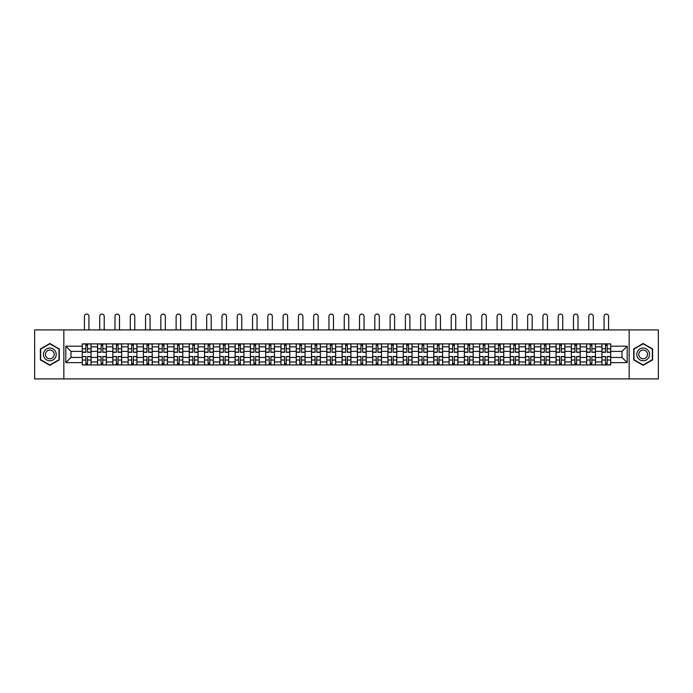 <?xml version="1.0" encoding="UTF-8"?>
<svg xmlns="http://www.w3.org/2000/svg" width="693" height="693" viewBox="0 0 693 693"><rect width="100%" height="100%" fill="white"/><g stroke="black" fill="none" stroke-linecap="round" stroke-linejoin="round"><path stroke-width="1.04" d="M629.157 378.906L658.35 378.906L658.35 329.92L34.65 329.92L34.65 378.906L629.157 378.906L629.157 329.92M97.548 364.942L97.548 346.864L91.086 346.864L91.086 364.942M91.086 346.864L91.086 343.875M97.548 346.864L97.548 343.875M106.367 343.875L106.367 364.942M112.829 364.942L112.829 343.875M121.647 343.875L121.647 364.942M128.118 364.942L128.118 343.875M136.937 343.875L136.937 364.942M143.399 364.942L143.399 343.875M152.217 343.875L152.217 364.942M158.688 364.942L158.688 343.875M167.498 343.875L167.498 364.942M173.969 364.942L173.969 343.875M182.787 343.875L182.787 364.942M189.25 364.942L189.25 343.875M198.068 343.875L198.068 364.942M204.539 364.942L204.539 343.875M213.357 343.875L213.357 364.942M219.82 364.942L219.82 343.875M228.638 343.875L228.638 364.942M235.1 364.942L235.1 343.875M243.919 343.875L243.919 364.942M250.39 364.942L250.39 343.875M259.208 343.875L259.208 364.942M265.67 364.942L265.67 343.875M274.489 343.875L274.489 364.942M280.96 364.942L280.96 343.875M289.769 343.875L289.769 364.942M296.24 364.942L296.24 343.875M305.059 343.875L305.059 364.942M311.521 364.942L311.521 343.875M320.339 343.875L320.339 364.942M326.81 364.942L326.81 343.875M335.629 343.875L335.629 364.942M342.091 364.942L342.091 343.875M350.909 343.875L350.909 364.942M357.371 364.942L357.371 343.875M366.19 343.875L366.19 364.942M372.661 364.942L372.661 343.875M381.479 343.875L381.479 364.942M387.941 364.942L387.941 343.875M396.76 343.875L396.76 364.942M403.231 364.942L403.231 343.875M412.04 343.875L412.04 364.942M418.511 364.942L418.511 343.875M427.33 343.875L427.33 364.942M433.792 364.942L433.792 343.875M442.61 343.875L442.61 364.942M449.081 364.942L449.081 343.875M457.9 343.875L457.9 364.942M464.362 364.942L464.362 343.875M473.18 343.875L473.18 364.942M479.643 364.942L479.643 343.875M488.461 343.875L488.461 364.942M494.932 364.942L494.932 343.875M503.75 343.875L503.75 364.942M510.213 364.942L510.213 343.875M519.031 343.875L519.031 364.942M525.502 364.942L525.502 343.875M534.312 343.875L534.312 364.942M540.783 364.942L540.783 343.875M549.601 343.875L549.601 364.942M556.063 364.942L556.063 343.875M564.882 343.875L564.882 364.942M571.353 364.942L571.353 343.875M580.171 343.875L580.171 364.942M586.633 364.942L586.633 343.875M595.452 343.875L595.452 364.942M601.914 364.942L601.914 343.875M601.914 357.449L595.452 357.449M586.633 357.449L580.171 357.449M571.353 357.449L564.882 357.449M556.063 357.449L549.601 357.449M540.783 357.449L534.312 357.449M525.502 357.449L519.031 357.449M510.213 357.449L503.75 357.449M494.932 357.449L488.461 357.449M479.643 357.449L473.18 357.449M464.362 357.449L457.9 357.449M449.081 357.449L442.61 357.449M433.792 357.449L427.33 357.449M418.511 357.449L412.04 357.449M403.231 357.449L396.76 357.449M387.941 357.449L381.479 357.449M372.661 357.449L366.19 357.449M357.371 357.449L350.909 357.449M342.091 357.449L335.629 357.449M326.81 357.449L320.339 357.449M311.521 357.449L305.059 357.449M296.24 357.449L289.769 357.449M280.96 357.449L274.489 357.449M265.67 357.449L259.208 357.449M250.39 357.449L243.919 357.449M235.1 357.449L228.638 357.449M219.82 357.449L213.357 357.449M204.539 357.449L198.068 357.449M189.25 357.449L182.787 357.449M173.969 357.449L167.498 357.449M158.688 357.449L152.217 357.449M143.399 357.449L136.937 357.449M128.118 357.449L121.647 357.449M112.829 357.449L106.367 357.449M97.548 357.449L91.086 357.449M601.914 351.377L595.452 351.377M586.633 351.377L580.171 351.377M571.353 351.377L564.882 351.377M556.063 351.377L549.601 351.377M540.783 351.377L534.312 351.377M525.502 351.377L519.031 351.377M510.213 351.377L503.75 351.377M494.932 351.377L488.461 351.377M479.643 351.377L473.18 351.377M464.362 351.377L457.9 351.377M449.081 351.377L442.61 351.377M433.792 351.377L427.33 351.377M418.511 351.377L412.04 351.377M403.231 351.377L396.76 351.377M387.941 351.377L381.479 351.377M372.661 351.377L366.19 351.377M357.371 351.377L350.909 351.377M342.091 351.377L335.629 351.377M326.81 351.377L320.339 351.377M311.521 351.377L305.059 351.377M296.24 351.377L289.769 351.377M280.96 351.377L274.489 351.377M265.67 351.377L259.208 351.377M250.39 351.377L243.919 351.377M235.1 351.377L228.638 351.377M219.82 351.377L213.357 351.377M204.539 351.377L198.068 351.377M189.25 351.377L182.787 351.377M173.969 351.377L167.498 351.377M158.688 351.377L152.217 351.377M143.399 351.377L136.937 351.377M128.118 351.377L121.647 351.377M112.829 351.377L106.367 351.377M97.548 351.377L91.086 351.377M70.998 357.449L82.268 357.449L82.268 351.377L70.998 351.377L70.998 357.449L65.809 362.638L65.809 346.179L82.268 346.179L82.268 351.377M610.732 351.377L610.732 357.449L622.002 357.449L622.002 351.377L610.732 351.377L610.732 343.875L82.268 343.875L82.268 346.179M610.732 346.179L627.191 346.179L627.191 362.638L610.732 362.638L610.732 357.449M82.268 357.449L82.268 364.942L610.732 364.942L610.732 362.638M82.268 362.638L65.809 362.638M63.843 378.906L63.843 329.92M59.286 348.951L49.835 343.494L40.385 348.951L40.385 359.866L49.835 365.332L59.286 359.866L59.286 348.951M652.615 348.951L643.165 343.494L633.714 348.951L633.714 359.866L643.165 365.332L652.615 359.866L652.615 348.951M87.509 363.47L85.845 363.47M85.845 345.348L87.509 345.348M102.789 363.47L101.126 363.47M101.126 345.348L102.789 345.348M118.079 363.47L116.407 363.47M116.407 345.348L118.079 345.348M133.359 363.47L131.696 363.47M131.696 345.348L133.359 345.348M148.64 363.47L146.977 363.47M146.977 345.348L148.64 345.348M163.929 363.47L162.257 363.47M162.257 345.348L163.929 345.348M179.21 363.47L177.547 363.47M177.547 345.348L179.21 345.348M194.49 363.47L192.827 363.47M192.827 345.348L194.49 345.348M209.78 363.47L208.117 363.47M208.117 345.348L209.78 345.348M225.06 363.47L223.397 363.47M223.397 345.348L225.06 345.348M240.35 363.47L238.678 363.47M238.678 345.348L240.35 345.348M255.63 363.47L253.967 363.47M253.967 345.348L255.63 345.348M270.911 363.47L269.248 363.47M269.248 345.348L270.911 345.348M286.2 363.47L284.528 363.47M284.528 345.348L286.2 345.348M301.481 363.47L299.818 363.47M299.818 345.348L301.481 345.348M316.762 363.47L315.098 363.47M315.098 345.348L316.762 345.348M332.051 363.47L330.379 363.47M330.379 345.348L332.051 345.348M347.332 363.47L345.668 363.47M345.668 345.348L347.332 345.348M362.621 363.47L360.949 363.47M360.949 345.348L362.621 345.348M377.902 363.47L376.238 363.47M376.238 345.348L377.902 345.348M393.182 363.47L391.519 363.47M391.519 345.348L393.182 345.348M408.472 363.47L406.8 363.47M406.8 345.348L408.472 345.348M423.752 363.47L422.089 363.47M422.089 345.348L423.752 345.348M439.033 363.47L437.37 363.47M437.37 345.348L439.033 345.348M454.322 363.47L452.65 363.47M452.65 345.348L454.322 345.348M469.603 363.47L467.94 363.47M467.94 345.348L469.603 345.348M484.883 363.47L483.22 363.47M483.22 345.348L484.883 345.348M500.173 363.47L498.51 363.47M498.51 345.348L500.173 345.348M515.453 363.47L513.79 363.47M513.79 345.348L515.453 345.348M530.743 363.47L529.071 363.47M529.071 345.348L530.743 345.348M546.023 363.47L544.36 363.47M544.36 345.348L546.023 345.348M561.304 363.47L559.641 363.47M559.641 345.348L561.304 345.348M576.593 363.47L574.921 363.47M574.921 345.348L576.593 345.348M591.874 363.47L590.211 363.47M590.211 345.348L591.874 345.348M607.155 363.47L605.491 363.47M605.491 345.348L607.155 345.348M65.809 346.179L70.998 351.377M622.002 357.449L627.191 362.638M622.002 351.377L627.191 346.179M88.929 329.92L88.929 316.346A2.252 2.252 0 0 0 86.677 314.094A2.252 2.252 0 0 0 84.425 316.346L84.425 329.92M87.509 352.304L87.509 343.979L91.034 343.979L91.034 352.304L87.509 352.304M85.845 345.253L87.509 345.253M85.845 343.979L82.311 343.979L82.311 352.304L85.845 352.304L85.845 343.979L87.509 343.979M85.845 356.722L82.311 356.514L85.845 356.514L85.845 364.847L82.311 364.847L84.277 364.847M82.311 356.722L82.311 364.847M87.509 363.574L85.845 363.574M89.076 364.847L91.034 364.847L91.034 356.514L87.509 356.514L87.509 364.847L84.425 364.847M91.034 364.847L88.929 364.847M104.21 329.92L104.21 316.346A2.252 2.252 0 0 0 101.958 314.094A2.252 2.252 0 0 0 99.705 316.346L99.705 329.92M102.789 352.304L102.789 343.979L106.315 343.979L106.315 352.304L102.789 352.304M101.126 345.253L102.789 345.253M101.126 343.979L97.6 343.979L97.6 352.304L101.126 352.304L101.126 343.979L102.789 343.979M119.499 329.92L119.499 316.346A2.252 2.252 0 0 0 117.238 314.094A2.252 2.252 0 0 0 114.986 316.346L114.986 329.92M118.079 352.304L118.079 343.979L121.604 343.979L121.604 352.304L118.079 352.304M116.407 345.253L118.079 345.253M116.407 343.979L112.881 343.979L112.881 352.304L116.407 352.304L116.407 343.979L118.079 343.979M44.317 357.597A6.367 6.367 0 0 0 53.023 359.927A6.367 6.367 0 0 0 55.353 351.23A6.367 6.367 0 0 0 46.648 348.9A6.367 6.367 0 0 0 44.317 357.597M46.059 356.592A4.357 4.357 0 0 0 52.018 358.186A4.357 4.357 0 0 0 53.612 352.235A4.357 4.357 0 0 0 47.652 350.632A4.357 4.357 0 0 0 46.059 356.592M49.835 343.832L59 349.125L59 359.702L49.835 364.986L40.679 359.702L40.679 349.125L49.835 343.832M637.647 357.597A6.367 6.367 0 0 0 646.352 359.927A6.367 6.367 0 0 0 648.683 351.23A6.367 6.367 0 0 0 639.977 348.9A6.367 6.367 0 0 0 637.647 357.597M639.388 356.592A4.357 4.357 0 0 0 645.348 358.186A4.357 4.357 0 0 0 646.941 352.235A4.357 4.357 0 0 0 640.982 350.632A4.357 4.357 0 0 0 639.388 356.592M643.165 343.832L652.321 349.125L652.321 359.702L643.165 364.986L634 359.702L634 349.125L643.165 343.832M101.126 356.722L97.6 356.514L101.126 356.514L101.126 364.847L97.6 364.847L99.558 364.847M97.6 356.722L97.6 364.847M102.789 363.574L101.126 363.574M104.357 364.847L106.315 364.847L106.315 356.514L102.789 356.514L102.789 364.847L99.705 364.847M106.315 364.847L104.21 364.847M116.407 356.722L112.881 356.514L116.407 356.514L116.407 364.847L112.881 364.847L114.839 364.847M112.881 356.722L112.881 364.847M118.079 363.574L116.407 363.574M119.638 364.847L121.604 364.847L121.604 356.514L118.079 356.514L118.079 364.847L114.986 364.847M121.604 364.847L119.499 364.847M134.78 329.92L134.78 316.346A2.252 2.252 0 0 0 132.528 314.094A2.252 2.252 0 0 0 130.275 316.346L130.275 329.92M133.359 352.304L133.359 343.979L136.885 343.979L136.885 352.304L133.359 352.304M131.696 345.253L133.359 345.253M131.696 343.979L128.162 343.979L128.162 352.304L131.696 352.304L131.696 343.979L133.359 343.979M150.06 329.92L150.06 316.346A2.252 2.252 0 0 0 147.808 314.094A2.252 2.252 0 0 0 145.556 316.346L145.556 329.92M148.64 352.304L148.64 343.979L152.165 343.979L152.165 352.304L148.64 352.304M146.977 345.253L148.64 345.253M146.977 343.979L143.451 343.979L143.451 352.304L146.977 352.304L146.977 343.979L148.64 343.979M165.35 329.92L165.35 316.346A2.252 2.252 0 0 0 163.098 314.094A2.252 2.252 0 0 0 160.837 316.346L160.837 329.92M163.929 352.304L163.929 343.979L167.455 343.979L167.455 352.304L163.929 352.304M162.257 345.253L163.929 345.253M162.257 343.979L158.732 343.979L158.732 352.304L162.257 352.304L162.257 343.979L163.929 343.979M131.696 356.722L128.162 356.514L131.696 356.514L131.696 364.847L128.162 364.847L130.128 364.847M128.162 356.722L128.162 364.847M133.359 363.574L131.696 363.574M134.927 364.847L136.885 364.847L136.885 356.514L133.359 356.514L133.359 364.847L130.275 364.847M136.885 364.847L134.78 364.847M146.977 356.722L143.451 356.514L146.977 356.514L146.977 364.847L143.451 364.847L145.409 364.847M143.451 356.722L143.451 364.847M148.64 363.574L146.977 363.574M150.208 364.847L152.165 364.847L152.165 356.514L148.64 356.514L148.64 364.847L145.556 364.847M152.165 364.847L150.06 364.847M162.257 356.722L158.732 356.514L162.257 356.514L162.257 364.847L158.732 364.847L160.689 364.847M158.732 356.722L158.732 364.847M163.929 363.574L162.257 363.574M165.497 364.847L167.455 364.847L167.455 356.514L163.929 356.514L163.929 364.847L160.837 364.847M167.455 364.847L165.35 364.847M180.63 329.92L180.63 316.346A2.252 2.252 0 0 0 178.378 314.094A2.252 2.252 0 0 0 176.126 316.346L176.126 329.92M179.21 352.304L179.21 343.979L182.735 343.979L182.735 352.304L179.21 352.304M177.547 345.253L179.21 345.253M177.547 343.979L174.021 343.979L174.021 352.304L177.547 352.304L177.547 343.979L179.21 343.979M177.547 356.722L174.021 356.514L177.547 356.514L177.547 364.847L174.021 364.847L175.979 364.847M174.021 356.722L174.021 364.847M179.21 363.574L177.547 363.574M180.778 364.847L182.735 364.847L182.735 356.514L179.21 356.514L179.21 364.847L176.126 364.847M182.735 364.847L180.63 364.847M195.911 329.92L195.911 316.346A2.252 2.252 0 0 0 193.659 314.094A2.252 2.252 0 0 0 191.407 316.346L191.407 329.92M194.49 352.304L194.49 343.979L198.025 343.979L198.025 352.304L194.49 352.304M192.827 345.253L194.49 345.253M192.827 343.979L189.302 343.979L189.302 352.304L192.827 352.304L192.827 343.979L194.49 343.979M192.827 356.722L189.302 356.514L192.827 356.514L192.827 364.847L189.302 364.847L191.259 364.847M189.302 356.722L189.302 364.847M194.49 363.574L192.827 363.574M196.058 364.847L198.025 364.847L198.025 356.514L194.49 356.514L194.49 364.847L191.407 364.847M198.025 364.847L195.911 364.847M211.2 329.92L211.2 316.346A2.252 2.252 0 0 0 208.948 314.094A2.252 2.252 0 0 0 206.696 316.346L206.696 329.92M209.78 352.304L209.78 343.979L213.305 343.979L213.305 352.304L209.78 352.304M208.117 345.253L209.78 345.253M208.117 343.979L204.582 343.979L204.582 352.304L208.117 352.304L208.117 343.979L209.78 343.979M208.117 356.722L204.582 356.514L208.117 356.514L208.117 364.847L204.582 364.847L206.549 364.847M204.582 356.722L204.582 364.847M209.78 363.574L208.117 363.574M211.348 364.847L213.305 364.847L213.305 356.514L209.78 356.514L209.78 364.847L206.696 364.847M213.305 364.847L211.2 364.847M226.481 329.92L226.481 316.346A2.252 2.252 0 0 0 224.229 314.094A2.252 2.252 0 0 0 221.977 316.346L221.977 329.92M225.06 352.304L225.06 343.979L228.586 343.979L228.586 352.304L225.06 352.304M223.397 345.253L225.06 345.253M223.397 343.979L219.872 343.979L219.872 352.304L223.397 352.304L223.397 343.979L225.06 343.979M223.397 356.722L219.872 356.514L223.397 356.514L223.397 364.847L219.872 364.847L221.829 364.847M219.872 356.722L219.872 364.847M225.06 363.574L223.397 363.574M226.628 364.847L228.586 364.847L228.586 356.514L225.06 356.514L225.06 364.847L221.977 364.847M228.586 364.847L226.481 364.847M241.77 329.92L241.77 316.346A2.252 2.252 0 0 0 239.509 314.094A2.252 2.252 0 0 0 237.257 316.346L237.257 329.92M240.35 352.304L240.35 343.979L243.875 343.979L243.875 352.304L240.35 352.304M238.678 345.253L240.35 345.253M238.678 343.979L235.152 343.979L235.152 352.304L238.678 352.304L238.678 343.979L240.35 343.979M257.051 329.92L257.051 316.346A2.252 2.252 0 0 0 254.799 314.094A2.252 2.252 0 0 0 252.547 316.346L252.547 329.92M255.63 352.304L255.63 343.979L259.156 343.979L259.156 352.304L255.63 352.304M253.967 345.253L255.63 345.253M253.967 343.979L250.433 343.979L250.433 352.304L253.967 352.304L253.967 343.979L255.63 343.979M272.332 329.92L272.332 316.346A2.252 2.252 0 0 0 270.079 314.094A2.252 2.252 0 0 0 267.827 316.346L267.827 329.92M270.911 352.304L270.911 343.979L274.437 343.979L274.437 352.304L270.911 352.304M269.248 345.253L270.911 345.253M269.248 343.979L265.722 343.979L265.722 352.304L269.248 352.304L269.248 343.979L270.911 343.979M287.621 329.92L287.621 316.346A2.252 2.252 0 0 0 285.369 314.094A2.252 2.252 0 0 0 283.108 316.346L283.108 329.92M286.2 352.304L286.2 343.979L289.726 343.979L289.726 352.304L286.2 352.304M284.528 345.253L286.2 345.253M284.528 343.979L281.003 343.979L281.003 352.304L284.528 352.304L284.528 343.979L286.2 343.979M302.902 329.92L302.902 316.346A2.252 2.252 0 0 0 300.649 314.094A2.252 2.252 0 0 0 298.397 316.346L298.397 329.92M301.481 352.304L301.481 343.979L305.007 343.979L305.007 352.304L301.481 352.304M299.818 345.253L301.481 345.253M299.818 343.979L296.292 343.979L296.292 352.304L299.818 352.304L299.818 343.979L301.481 343.979M318.182 329.92L318.182 316.346A2.252 2.252 0 0 0 315.93 314.094A2.252 2.252 0 0 0 313.678 316.346L313.678 329.92M316.762 352.304L316.762 343.979L320.296 343.979L320.296 352.304L316.762 352.304M315.098 345.253L316.762 345.253M315.098 343.979L311.573 343.979L311.573 352.304L315.098 352.304L315.098 343.979L316.762 343.979M238.678 356.722L235.152 356.514L238.678 356.514L238.678 364.847L235.152 364.847L237.11 364.847M235.152 356.722L235.152 364.847M240.35 363.574L238.678 363.574M241.909 364.847L243.875 364.847L243.875 356.514L240.35 356.514L240.35 364.847L237.257 364.847M243.875 364.847L241.77 364.847M253.967 356.722L250.433 356.514L253.967 356.514L253.967 364.847L250.433 364.847L252.399 364.847M250.433 356.722L250.433 364.847M255.63 363.574L253.967 363.574M257.198 364.847L259.156 364.847L259.156 356.514L255.63 356.514L255.63 364.847L252.547 364.847M259.156 364.847L257.051 364.847M269.248 356.722L265.722 356.514L269.248 356.514L269.248 364.847L265.722 364.847L267.68 364.847M265.722 356.722L265.722 364.847M270.911 363.574L269.248 363.574M272.479 364.847L274.437 364.847L274.437 356.514L270.911 356.514L270.911 364.847L267.827 364.847M274.437 364.847L272.332 364.847M284.528 356.722L281.003 356.514L284.528 356.514L284.528 364.847L281.003 364.847L282.961 364.847M281.003 356.722L281.003 364.847M286.2 363.574L284.528 363.574M287.768 364.847L289.726 364.847L289.726 356.514L286.2 356.514L286.2 364.847L283.108 364.847M289.726 364.847L287.621 364.847M299.818 356.722L296.292 356.514L299.818 356.514L299.818 364.847L296.292 364.847L298.25 364.847M296.292 356.722L296.292 364.847M301.481 363.574L299.818 363.574M303.049 364.847L305.007 364.847L305.007 356.514L301.481 356.514L301.481 364.847L298.397 364.847M305.007 364.847L302.902 364.847M315.098 356.722L311.573 356.514L315.098 356.514L315.098 364.847L311.573 364.847L313.531 364.847M311.573 356.722L311.573 364.847M316.762 363.574L315.098 363.574M318.33 364.847L320.296 364.847L320.296 356.514L316.762 356.514L316.762 364.847L313.678 364.847M320.296 364.847L318.182 364.847M333.472 329.92L333.472 316.346A2.252 2.252 0 0 0 331.219 314.094A2.252 2.252 0 0 0 328.958 316.346L328.958 329.92M332.051 352.304L332.051 343.979L335.577 343.979L335.577 352.304L332.051 352.304M330.379 345.253L332.051 345.253M330.379 343.979L326.853 343.979L326.853 352.304L330.379 352.304L330.379 343.979L332.051 343.979M330.379 356.722L326.853 356.514L330.379 356.514L330.379 364.847L326.853 364.847L328.82 364.847M326.853 356.722L326.853 364.847M332.051 363.574L330.379 363.574M333.619 364.847L335.577 364.847L335.577 356.514L332.051 356.514L332.051 364.847L328.958 364.847M335.577 364.847L333.472 364.847M348.752 329.92L348.752 316.346A2.252 2.252 0 0 0 346.5 314.094A2.252 2.252 0 0 0 344.248 316.346L344.248 329.92M347.332 352.304L347.332 343.979L350.857 343.979L350.857 352.304L347.332 352.304M345.668 345.253L347.332 345.253M345.668 343.979L342.143 343.979L342.143 352.304L345.668 352.304L345.668 343.979L347.332 343.979M345.668 356.722L342.143 356.514L345.668 356.514L345.668 364.847L342.143 364.847L344.1 364.847M342.143 356.722L342.143 364.847M347.332 363.574L345.668 363.574M348.9 364.847L350.857 364.847L350.857 356.514L347.332 356.514L347.332 364.847L344.248 364.847M350.857 364.847L348.752 364.847M364.042 329.92L364.042 316.346A2.252 2.252 0 0 0 361.781 314.094A2.252 2.252 0 0 0 359.528 316.346L359.528 329.92M362.621 352.304L362.621 343.979L366.147 343.979L366.147 352.304L362.621 352.304M360.949 345.253L362.621 345.253M360.949 343.979L357.423 343.979L357.423 352.304L360.949 352.304L360.949 343.979L362.621 343.979M360.949 356.722L357.423 356.514L360.949 356.514L360.949 364.847L357.423 364.847L359.381 364.847M357.423 356.722L357.423 364.847M362.621 363.574L360.949 363.574M364.18 364.847L366.147 364.847L366.147 356.514L362.621 356.514L362.621 364.847L359.528 364.847M366.147 364.847L364.042 364.847M379.322 329.92L379.322 316.346A2.252 2.252 0 0 0 377.07 314.094A2.252 2.252 0 0 0 374.818 316.346L374.818 329.92M377.902 352.304L377.902 343.979L381.427 343.979L381.427 352.304L377.902 352.304M376.238 345.253L377.902 345.253M376.238 343.979L372.704 343.979L372.704 352.304L376.238 352.304L376.238 343.979L377.902 343.979M376.238 356.722L372.704 356.514L376.238 356.514L376.238 364.847L372.704 364.847L374.67 364.847M372.704 356.722L372.704 364.847M377.902 363.574L376.238 363.574M379.469 364.847L381.427 364.847L381.427 356.514L377.902 356.514L377.902 364.847L374.818 364.847M381.427 364.847L379.322 364.847M394.603 329.92L394.603 316.346A2.252 2.252 0 0 0 392.351 314.094A2.252 2.252 0 0 0 390.098 316.346L390.098 329.92M393.182 352.304L393.182 343.979L396.708 343.979L396.708 352.304L393.182 352.304M391.519 345.253L393.182 345.253M391.519 343.979L387.993 343.979L387.993 352.304L391.519 352.304L391.519 343.979L393.182 343.979M391.519 356.722L387.993 356.514L391.519 356.514L391.519 364.847L387.993 364.847L389.951 364.847M387.993 356.722L387.993 364.847M393.182 363.574L391.519 363.574M394.75 364.847L396.708 364.847L396.708 356.514L393.182 356.514L393.182 364.847L390.098 364.847M396.708 364.847L394.603 364.847M409.892 329.92L409.892 316.346A2.252 2.252 0 0 0 407.631 314.094A2.252 2.252 0 0 0 405.379 316.346L405.379 329.92M408.472 352.304L408.472 343.979L411.997 343.979L411.997 352.304L408.472 352.304M406.8 345.253L408.472 345.253M406.8 343.979L403.274 343.979L403.274 352.304L406.8 352.304L406.8 343.979L408.472 343.979M406.8 356.722L403.274 356.514L406.8 356.514L406.8 364.847L403.274 364.847L405.232 364.847M403.274 356.722L403.274 364.847M408.472 363.574L406.8 363.574M410.039 364.847L411.997 364.847L411.997 356.514L408.472 356.514L408.472 364.847L405.379 364.847M411.997 364.847L409.892 364.847M425.173 329.92L425.173 316.346A2.252 2.252 0 0 0 422.921 314.094A2.252 2.252 0 0 0 420.668 316.346L420.668 329.92M423.752 352.304L423.752 343.979L427.278 343.979L427.278 352.304L423.752 352.304M422.089 345.253L423.752 345.253M422.089 343.979L418.563 343.979L418.563 352.304L422.089 352.304L422.089 343.979L423.752 343.979M422.089 356.722L418.563 356.514L422.089 356.514L422.089 364.847L418.563 364.847L420.521 364.847M418.563 356.722L418.563 364.847M423.752 363.574L422.089 363.574M425.32 364.847L427.278 364.847L427.278 356.514L423.752 356.514L423.752 364.847L420.668 364.847M427.278 364.847L425.173 364.847M440.453 329.92L440.453 316.346A2.252 2.252 0 0 0 438.201 314.094A2.252 2.252 0 0 0 435.949 316.346L435.949 329.92M439.033 352.304L439.033 343.979L442.567 343.979L442.567 352.304L439.033 352.304M437.37 345.253L439.033 345.253M437.37 343.979L433.844 343.979L433.844 352.304L437.37 352.304L437.37 343.979L439.033 343.979M437.37 356.722L433.844 356.514L437.37 356.514L437.37 364.847L433.844 364.847L435.802 364.847M433.844 356.722L433.844 364.847M439.033 363.574L437.37 363.574M440.601 364.847L442.567 364.847L442.567 356.514L439.033 356.514L439.033 364.847L435.949 364.847M442.567 364.847L440.453 364.847M455.743 329.92L455.743 316.346A2.252 2.252 0 0 0 453.491 314.094A2.252 2.252 0 0 0 451.23 316.346L451.23 329.92M454.322 352.304L454.322 343.979L457.848 343.979L457.848 352.304L454.322 352.304M452.65 345.253L454.322 345.253M452.65 343.979L449.125 343.979L449.125 352.304L452.65 352.304L452.65 343.979L454.322 343.979M452.65 356.722L449.125 356.514L452.65 356.514L452.65 364.847L449.125 364.847L451.091 364.847M449.125 356.722L449.125 364.847M454.322 363.574L452.65 363.574M455.89 364.847L457.848 364.847L457.848 356.514L454.322 356.514L454.322 364.847L451.23 364.847M457.848 364.847L455.743 364.847M471.023 329.92L471.023 316.346A2.252 2.252 0 0 0 468.771 314.094A2.252 2.252 0 0 0 466.519 316.346L466.519 329.92M469.603 352.304L469.603 343.979L473.128 343.979L473.128 352.304L469.603 352.304M467.94 345.253L469.603 345.253M467.94 343.979L464.414 343.979L464.414 352.304L467.94 352.304L467.94 343.979L469.603 343.979M467.94 356.722L464.414 356.514L467.94 356.514L467.94 364.847L464.414 364.847L466.372 364.847M464.414 356.722L464.414 364.847M469.603 363.574L467.94 363.574M471.171 364.847L473.128 364.847L473.128 356.514L469.603 356.514L469.603 364.847L466.519 364.847M473.128 364.847L471.023 364.847M486.304 329.92L486.304 316.346A2.252 2.252 0 0 0 484.052 314.094A2.252 2.252 0 0 0 481.8 316.346L481.8 329.92M484.883 352.304L484.883 343.979L488.418 343.979L488.418 352.304L484.883 352.304M483.22 345.253L484.883 345.253M483.22 343.979L479.695 343.979L479.695 352.304L483.22 352.304L483.22 343.979L484.883 343.979M483.22 356.722L479.695 356.514L483.22 356.514L483.22 364.847L479.695 364.847L481.652 364.847M479.695 356.722L479.695 364.847M484.883 363.574L483.22 363.574M486.451 364.847L488.418 364.847L488.418 356.514L484.883 356.514L484.883 364.847L481.8 364.847M488.418 364.847L486.304 364.847M501.593 329.92L501.593 316.346A2.252 2.252 0 0 0 499.341 314.094A2.252 2.252 0 0 0 497.089 316.346L497.089 329.92M500.173 352.304L500.173 343.979L503.698 343.979L503.698 352.304L500.173 352.304M498.51 345.253L500.173 345.253M498.51 343.979L494.975 343.979L494.975 352.304L498.51 352.304L498.51 343.979L500.173 343.979M498.51 356.722L494.975 356.514L498.51 356.514L498.51 364.847L494.975 364.847L496.942 364.847M494.975 356.722L494.975 364.847M500.173 363.574L498.51 363.574M501.741 364.847L503.698 364.847L503.698 356.514L500.173 356.514L500.173 364.847L497.089 364.847M503.698 364.847L501.593 364.847M516.874 329.92L516.874 316.346A2.252 2.252 0 0 0 514.622 314.094A2.252 2.252 0 0 0 512.37 316.346L512.37 329.92M515.453 352.304L515.453 343.979L518.979 343.979L518.979 352.304L515.453 352.304M513.79 345.253L515.453 345.253M513.79 343.979L510.265 343.979L510.265 352.304L513.79 352.304L513.79 343.979L515.453 343.979M513.79 356.722L510.265 356.514L513.79 356.514L513.79 364.847L510.265 364.847L512.222 364.847M510.265 356.722L510.265 364.847M515.453 363.574L513.79 363.574M517.021 364.847L518.979 364.847L518.979 356.514L515.453 356.514L515.453 364.847L512.37 364.847M518.979 364.847L516.874 364.847M532.163 329.92L532.163 316.346A2.252 2.252 0 0 0 529.902 314.094A2.252 2.252 0 0 0 527.65 316.346L527.65 329.92M530.743 352.304L530.743 343.979L534.268 343.979L534.268 352.304L530.743 352.304M529.071 345.253L530.743 345.253M529.071 343.979L525.545 343.979L525.545 352.304L529.071 352.304L529.071 343.979L530.743 343.979M529.071 356.722L525.545 356.514L529.071 356.514L529.071 364.847L525.545 364.847L527.503 364.847M525.545 356.722L525.545 364.847M530.743 363.574L529.071 363.574M532.311 364.847L534.268 364.847L534.268 356.514L530.743 356.514L530.743 364.847L527.65 364.847M534.268 364.847L532.163 364.847M547.444 329.92L547.444 316.346A2.252 2.252 0 0 0 545.192 314.094A2.252 2.252 0 0 0 542.94 316.346L542.94 329.92M546.023 352.304L546.023 343.979L549.549 343.979L549.549 352.304L546.023 352.304M544.36 345.253L546.023 345.253M544.36 343.979L540.835 343.979L540.835 352.304L544.36 352.304L544.36 343.979L546.023 343.979M544.36 356.722L540.835 356.514L544.36 356.514L544.36 364.847L540.835 364.847L542.792 364.847M540.835 356.722L540.835 364.847M546.023 363.574L544.36 363.574M547.591 364.847L549.549 364.847L549.549 356.514L546.023 356.514L546.023 364.847L542.94 364.847M549.549 364.847L547.444 364.847M562.725 329.92L562.725 316.346A2.252 2.252 0 0 0 560.472 314.094A2.252 2.252 0 0 0 558.22 316.346L558.22 329.92M561.304 352.304L561.304 343.979L564.838 343.979L564.838 352.304L561.304 352.304M559.641 345.253L561.304 345.253M559.641 343.979L556.115 343.979L556.115 352.304L559.641 352.304L559.641 343.979L561.304 343.979M559.641 356.722L556.115 356.514L559.641 356.514L559.641 364.847L556.115 364.847L558.073 364.847M556.115 356.722L556.115 364.847M561.304 363.574L559.641 363.574M562.872 364.847L564.838 364.847L564.838 356.514L561.304 356.514L561.304 364.847L558.22 364.847M564.838 364.847L562.725 364.847M578.014 329.92L578.014 316.346A2.252 2.252 0 0 0 575.762 314.094A2.252 2.252 0 0 0 573.501 316.346L573.501 329.92M576.593 352.304L576.593 343.979L580.119 343.979L580.119 352.304L576.593 352.304M574.921 345.253L576.593 345.253M574.921 343.979L571.396 343.979L571.396 352.304L574.921 352.304L574.921 343.979L576.593 343.979M574.921 356.722L571.396 356.514L574.921 356.514L574.921 364.847L571.396 364.847L573.362 364.847M571.396 356.722L571.396 364.847M576.593 363.574L574.921 363.574M578.161 364.847L580.119 364.847L580.119 356.514L576.593 356.514L576.593 364.847L573.501 364.847M580.119 364.847L578.014 364.847M593.295 329.92L593.295 316.346A2.252 2.252 0 0 0 591.042 314.094A2.252 2.252 0 0 0 588.79 316.346L588.79 329.92M591.874 352.304L591.874 343.979L595.4 343.979L595.4 352.304L591.874 352.304M590.211 345.253L591.874 345.253M590.211 343.979L586.685 343.979L586.685 352.304L590.211 352.304L590.211 343.979L591.874 343.979M590.211 356.722L586.685 356.514L590.211 356.514L590.211 364.847L586.685 364.847L588.643 364.847M586.685 356.722L586.685 364.847M591.874 363.574L590.211 363.574M593.442 364.847L595.4 364.847L595.4 356.514L591.874 356.514L591.874 364.847L588.79 364.847M595.4 364.847L593.295 364.847M608.575 329.92L608.575 316.346A2.252 2.252 0 0 0 606.323 314.094A2.252 2.252 0 0 0 604.071 316.346L604.071 329.92M607.155 352.304L607.155 343.979L610.689 343.979L610.689 352.304L607.155 352.304M605.491 345.253L607.155 345.253M605.491 343.979L601.966 343.979L601.966 352.304L605.491 352.304L605.491 343.979L607.155 343.979M605.491 356.722L601.966 356.514L605.491 356.514L605.491 364.847L601.966 364.847L603.924 364.847M601.966 356.722L601.966 364.847M607.155 363.574L605.491 363.574M608.723 364.847L610.689 364.847L610.689 356.514L607.155 356.514L607.155 364.847L604.071 364.847M610.689 364.847L608.575 364.847M586.633 346.864L580.171 346.864M571.353 346.864L564.882 346.864M556.063 346.864L549.601 346.864M540.783 346.864L534.312 346.864M525.502 346.864L519.031 346.864M510.213 346.864L503.75 346.864M494.932 346.864L488.461 346.864M479.643 346.864L473.18 346.864M464.362 346.864L457.9 346.864M449.081 346.864L442.61 346.864M433.792 346.864L427.33 346.864M418.511 346.864L412.04 346.864M403.231 346.864L396.76 346.864M387.941 346.864L381.479 346.864M372.661 346.864L366.19 346.864M357.371 346.864L350.909 346.864M342.091 346.864L335.629 346.864M326.81 346.864L320.339 346.864M311.521 346.864L305.059 346.864M296.24 346.864L289.769 346.864M280.96 346.864L274.489 346.864M265.67 346.864L259.208 346.864M250.39 346.864L243.919 346.864M235.1 346.864L228.638 346.864M219.82 346.864L213.357 346.864M204.539 346.864L198.068 346.864M189.25 346.864L182.787 346.864M173.969 346.864L167.498 346.864M158.688 346.864L152.217 346.864M143.399 346.864L136.937 346.864M128.118 346.864L121.647 346.864M112.829 346.864L106.367 346.864M601.914 346.864L595.452 346.864M586.633 361.954L580.171 361.954M571.353 361.954L564.882 361.954M556.063 361.954L549.601 361.954M540.783 361.954L534.312 361.954M525.502 361.954L519.031 361.954M510.213 361.954L503.75 361.954M494.932 361.954L488.461 361.954M479.643 361.954L473.18 361.954M464.362 361.954L457.9 361.954M449.081 361.954L442.61 361.954M433.792 361.954L427.33 361.954M418.511 361.954L412.04 361.954M403.231 361.954L396.76 361.954M387.941 361.954L381.479 361.954M372.661 361.954L366.19 361.954M357.371 361.954L350.909 361.954M342.091 361.954L335.629 361.954M326.81 361.954L320.339 361.954M311.521 361.954L305.059 361.954M296.24 361.954L289.769 361.954M280.96 361.954L274.489 361.954M265.67 361.954L259.208 361.954M250.39 361.954L243.919 361.954M235.1 361.954L228.638 361.954M219.82 361.954L213.357 361.954M204.539 361.954L198.068 361.954M189.25 361.954L182.787 361.954M173.969 361.954L167.498 361.954M158.688 361.954L152.217 361.954M143.399 361.954L136.937 361.954M128.118 361.954L121.647 361.954M112.829 361.954L106.367 361.954M97.548 361.954L91.086 361.954M601.914 361.954L595.452 361.954M87.509 352.096L91.034 352.096M87.509 348.787L91.034 348.787M82.311 352.096L85.845 352.096M82.311 348.787L85.845 348.787M85.845 360.031L82.311 360.031M91.034 356.722L87.509 356.722M91.034 360.031L87.509 360.031M102.789 352.096L106.315 352.096M102.789 348.787L106.315 348.787M97.6 352.096L101.126 352.096M97.6 348.787L101.126 348.787M118.079 352.096L121.604 352.096M118.079 348.787L121.604 348.787M112.881 352.096L116.407 352.096M112.881 348.787L116.407 348.787M101.126 360.031L97.6 360.031M106.315 356.722L102.789 356.722M106.315 360.031L102.789 360.031M116.407 360.031L112.881 360.031M121.604 356.722L118.079 356.722M121.604 360.031L118.079 360.031M133.359 352.096L136.885 352.096M133.359 348.787L136.885 348.787M128.162 352.096L131.696 352.096M128.162 348.787L131.696 348.787M148.64 352.096L152.165 352.096M148.64 348.787L152.165 348.787M143.451 352.096L146.977 352.096M143.451 348.787L146.977 348.787M163.929 352.096L167.455 352.096M163.929 348.787L167.455 348.787M158.732 352.096L162.257 352.096M158.732 348.787L162.257 348.787M131.696 360.031L128.162 360.031M136.885 356.722L133.359 356.722M136.885 360.031L133.359 360.031M146.977 360.031L143.451 360.031M152.165 356.722L148.64 356.722M152.165 360.031L148.64 360.031M162.257 360.031L158.732 360.031M167.455 356.722L163.929 356.722M167.455 360.031L163.929 360.031M179.21 352.096L182.735 352.096M179.21 348.787L182.735 348.787M174.021 352.096L177.547 352.096M174.021 348.787L177.547 348.787M177.547 360.031L174.021 360.031M182.735 356.722L179.21 356.722M182.735 360.031L179.21 360.031M194.49 352.096L198.025 352.096M194.49 348.787L198.025 348.787M189.302 352.096L192.827 352.096M189.302 348.787L192.827 348.787M192.827 360.031L189.302 360.031M198.025 356.722L194.49 356.722M198.025 360.031L194.49 360.031M209.78 352.096L213.305 352.096M209.78 348.787L213.305 348.787M204.582 352.096L208.117 352.096M204.582 348.787L208.117 348.787M208.117 360.031L204.582 360.031M213.305 356.722L209.78 356.722M213.305 360.031L209.78 360.031M225.06 352.096L228.586 352.096M225.06 348.787L228.586 348.787M219.872 352.096L223.397 352.096M219.872 348.787L223.397 348.787M223.397 360.031L219.872 360.031M228.586 356.722L225.06 356.722M228.586 360.031L225.06 360.031M240.35 352.096L243.875 352.096M240.35 348.787L243.875 348.787M235.152 352.096L238.678 352.096M235.152 348.787L238.678 348.787M255.63 352.096L259.156 352.096M255.63 348.787L259.156 348.787M250.433 352.096L253.967 352.096M250.433 348.787L253.967 348.787M270.911 352.096L274.437 352.096M270.911 348.787L274.437 348.787M265.722 352.096L269.248 352.096M265.722 348.787L269.248 348.787M286.2 352.096L289.726 352.096M286.2 348.787L289.726 348.787M281.003 352.096L284.528 352.096M281.003 348.787L284.528 348.787M301.481 352.096L305.007 352.096M301.481 348.787L305.007 348.787M296.292 352.096L299.818 352.096M296.292 348.787L299.818 348.787M316.762 352.096L320.296 352.096M316.762 348.787L320.296 348.787M311.573 352.096L315.098 352.096M311.573 348.787L315.098 348.787M238.678 360.031L235.152 360.031M243.875 356.722L240.35 356.722M243.875 360.031L240.35 360.031M253.967 360.031L250.433 360.031M259.156 356.722L255.63 356.722M259.156 360.031L255.63 360.031M269.248 360.031L265.722 360.031M274.437 356.722L270.911 356.722M274.437 360.031L270.911 360.031M284.528 360.031L281.003 360.031M289.726 356.722L286.2 356.722M289.726 360.031L286.2 360.031M299.818 360.031L296.292 360.031M305.007 356.722L301.481 356.722M305.007 360.031L301.481 360.031M315.098 360.031L311.573 360.031M320.296 356.722L316.762 356.722M320.296 360.031L316.762 360.031M332.051 352.096L335.577 352.096M332.051 348.787L335.577 348.787M326.853 352.096L330.379 352.096M326.853 348.787L330.379 348.787M330.379 360.031L326.853 360.031M335.577 356.722L332.051 356.722M335.577 360.031L332.051 360.031M347.332 352.096L350.857 352.096M347.332 348.787L350.857 348.787M342.143 352.096L345.668 352.096M342.143 348.787L345.668 348.787M345.668 360.031L342.143 360.031M350.857 356.722L347.332 356.722M350.857 360.031L347.332 360.031M362.621 352.096L366.147 352.096M362.621 348.787L366.147 348.787M357.423 352.096L360.949 352.096M357.423 348.787L360.949 348.787M360.949 360.031L357.423 360.031M366.147 356.722L362.621 356.722M366.147 360.031L362.621 360.031M377.902 352.096L381.427 352.096M377.902 348.787L381.427 348.787M372.704 352.096L376.238 352.096M372.704 348.787L376.238 348.787M376.238 360.031L372.704 360.031M381.427 356.722L377.902 356.722M381.427 360.031L377.902 360.031M393.182 352.096L396.708 352.096M393.182 348.787L396.708 348.787M387.993 352.096L391.519 352.096M387.993 348.787L391.519 348.787M391.519 360.031L387.993 360.031M396.708 356.722L393.182 356.722M396.708 360.031L393.182 360.031M408.472 352.096L411.997 352.096M408.472 348.787L411.997 348.787M403.274 352.096L406.8 352.096M403.274 348.787L406.8 348.787M406.8 360.031L403.274 360.031M411.997 356.722L408.472 356.722M411.997 360.031L408.472 360.031M423.752 352.096L427.278 352.096M423.752 348.787L427.278 348.787M418.563 352.096L422.089 352.096M418.563 348.787L422.089 348.787M422.089 360.031L418.563 360.031M427.278 356.722L423.752 356.722M427.278 360.031L423.752 360.031M439.033 352.096L442.567 352.096M439.033 348.787L442.567 348.787M433.844 352.096L437.37 352.096M433.844 348.787L437.37 348.787M437.37 360.031L433.844 360.031M442.567 356.722L439.033 356.722M442.567 360.031L439.033 360.031M454.322 352.096L457.848 352.096M454.322 348.787L457.848 348.787M449.125 352.096L452.65 352.096M449.125 348.787L452.65 348.787M452.65 360.031L449.125 360.031M457.848 356.722L454.322 356.722M457.848 360.031L454.322 360.031M469.603 352.096L473.128 352.096M469.603 348.787L473.128 348.787M464.414 352.096L467.94 352.096M464.414 348.787L467.94 348.787M467.94 360.031L464.414 360.031M473.128 356.722L469.603 356.722M473.128 360.031L469.603 360.031M484.883 352.096L488.418 352.096M484.883 348.787L488.418 348.787M479.695 352.096L483.22 352.096M479.695 348.787L483.22 348.787M483.22 360.031L479.695 360.031M488.418 356.722L484.883 356.722M488.418 360.031L484.883 360.031M500.173 352.096L503.698 352.096M500.173 348.787L503.698 348.787M494.975 352.096L498.51 352.096M494.975 348.787L498.51 348.787M498.51 360.031L494.975 360.031M503.698 356.722L500.173 356.722M503.698 360.031L500.173 360.031M515.453 352.096L518.979 352.096M515.453 348.787L518.979 348.787M510.265 352.096L513.79 352.096M510.265 348.787L513.79 348.787M513.79 360.031L510.265 360.031M518.979 356.722L515.453 356.722M518.979 360.031L515.453 360.031M530.743 352.096L534.268 352.096M530.743 348.787L534.268 348.787M525.545 352.096L529.071 352.096M525.545 348.787L529.071 348.787M529.071 360.031L525.545 360.031M534.268 356.722L530.743 356.722M534.268 360.031L530.743 360.031M546.023 352.096L549.549 352.096M546.023 348.787L549.549 348.787M540.835 352.096L544.36 352.096M540.835 348.787L544.36 348.787M544.36 360.031L540.835 360.031M549.549 356.722L546.023 356.722M549.549 360.031L546.023 360.031M561.304 352.096L564.838 352.096M561.304 348.787L564.838 348.787M556.115 352.096L559.641 352.096M556.115 348.787L559.641 348.787M559.641 360.031L556.115 360.031M564.838 356.722L561.304 356.722M564.838 360.031L561.304 360.031M576.593 352.096L580.119 352.096M576.593 348.787L580.119 348.787M571.396 352.096L574.921 352.096M571.396 348.787L574.921 348.787M574.921 360.031L571.396 360.031M580.119 356.722L576.593 356.722M580.119 360.031L576.593 360.031M591.874 352.096L595.4 352.096M591.874 348.787L595.4 348.787M586.685 352.096L590.211 352.096M586.685 348.787L590.211 348.787M590.211 360.031L586.685 360.031M595.4 356.722L591.874 356.722M595.4 360.031L591.874 360.031M607.155 352.096L610.689 352.096M607.155 348.787L610.689 348.787M601.966 352.096L605.491 352.096M601.966 348.787L605.491 348.787M605.491 360.031L601.966 360.031M610.689 356.722L607.155 356.722M610.689 360.031L607.155 360.031"/></g></svg>
